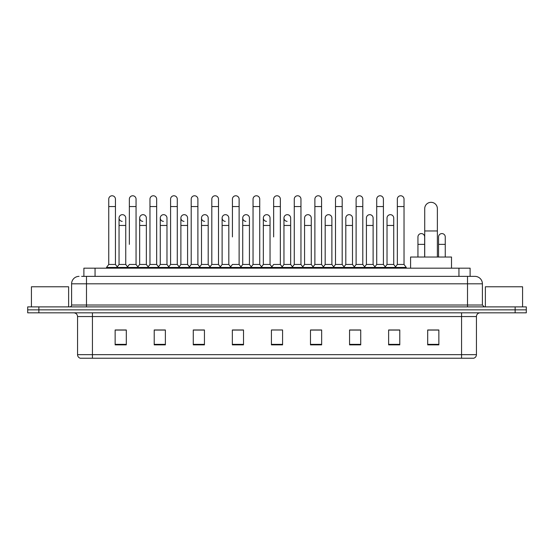 <?xml version="1.0" encoding="UTF-8"?>
<svg xmlns="http://www.w3.org/2000/svg" width="554" height="554" viewBox="0 0 554 554"><rect width="100%" height="100%" fill="white"/><g stroke="black" fill="none" stroke-linecap="round" stroke-linejoin="round"><path stroke-width="0.83" d="M83.889 276.37L83.889 268.184L470.111 268.184L470.111 276.37M81.826 276.37L472.347 276.37M81.653 276.37L86.493 276.37L86.493 283.807L71.605 283.807L71.605 305.019A1.863 1.863 0 0 1 69.749 306.881M79.049 276.37A7.444 7.444 0 0 0 71.605 283.807M474.951 276.37A7.444 7.444 0 0 1 482.396 283.807L467.507 283.807L467.507 276.37L474.84 276.37M482.396 283.807L482.396 305.019L484.251 306.881M38.863 306.881L27.7 306.881L27.7 309.852L38.863 309.852L27.7 309.852L27.7 312.83L38.863 312.83L38.863 309.852L515.137 309.852L38.863 309.852L38.863 306.881L515.137 306.881L515.137 309.852L526.3 309.852L515.137 309.852L515.137 312.83L38.863 312.83M526.3 306.881L526.3 309.852L526.3 306.881L515.137 306.881M476.44 354.657C476.336 356.437 475.443 357.628 473.76 358.23L461.558 358.23L461.558 354.657L476.44 354.657L476.44 316.556A3.719 3.719 0 0 1 480.159 312.83M461.558 358.23L80.24 358.23A3.719 3.719 0 0 1 77.56 354.657L77.56 316.556C77.338 314.291 76.099 313.052 73.841 312.83M438.858 344.872L438.858 329.983L427.695 329.983L427.695 344.872L438.858 344.872M399.787 344.872L399.787 329.983L388.624 329.983L388.624 344.872L399.787 344.872M360.723 344.872L360.723 329.983L349.56 329.983L349.56 344.872L360.723 344.872M321.652 344.872L321.652 329.983L310.489 329.983L310.489 344.872L321.652 344.872M126.305 344.872L126.305 329.983L115.142 329.983L115.142 344.872L126.305 344.872M165.376 344.872L165.376 329.983L154.213 329.983L154.213 344.872L165.376 344.872M204.44 344.872L204.44 329.983L193.277 329.983L193.277 344.872L204.44 344.872M243.511 344.872L243.511 329.983L232.348 329.983L232.348 344.872L243.511 344.872M282.582 344.872L282.582 329.983L271.418 329.983L271.418 344.872L282.582 344.872M526.3 312.83L526.3 309.852L526.3 312.83L515.137 312.83M355.737 330.059L352.87 330.059M396.962 330.059L394.095 330.059M242.361 330.059L239.494 329.983M201.13 330.059L198.263 330.059M159.905 330.059L157.038 330.059M115.142 330.059L126.118 330.059M118.674 330.059L115.814 330.059M314.506 329.983L311.639 330.059M273.281 329.983L280.719 329.983M243.511 330.059L232.348 330.059M204.44 330.059L193.277 330.059M165.376 330.059L154.213 330.059M321.652 330.059L310.489 330.059M360.723 330.059L349.56 330.059M399.787 330.059L388.624 330.059M438.858 330.059L427.695 330.059M68.627 306.881L68.627 286.785L31.419 286.785L31.419 306.881M424.717 257.021L424.717 208.65A6.323 6.323 0 0 1 431.047 202.321A6.323 6.323 0 0 1 437.369 208.65A6.323 6.323 0 0 0 431.047 202.321M437.369 257.021L437.369 208.65M451.51 268.184L451.51 257.021L410.583 257.021L410.583 268.184M108.743 206.566L115.44 206.566L115.44 264.459L108.743 264.459L108.743 199.121A3.352 3.352 0 0 1 112.303 195.777A3.352 3.352 0 0 1 115.44 199.121A3.352 3.352 0 0 0 112.303 195.777M108.743 264.459L106.507 267.437L106.507 268.184M115.44 264.459L117.67 267.437L106.507 267.437M129.352 244.369L129.352 206.566L136.055 206.566L136.055 264.459L129.352 264.459L127.122 267.437L117.67 267.437L117.67 268.184M129.352 206.566L129.352 199.121A3.352 3.352 0 0 1 132.912 195.777A3.352 3.352 0 0 1 136.055 199.121A3.352 3.352 0 0 0 132.912 195.777M139.663 264.459L139.663 225.464L146.36 225.464L146.36 264.459L139.663 264.459L137.856 266.869L136.055 264.459L138.285 267.437L127.122 267.437L127.122 268.184M149.968 264.459L149.968 206.566L156.664 206.566L156.664 264.459L149.968 264.459L147.738 267.437L138.285 267.437L138.285 268.184M149.968 206.566L149.968 199.121A3.352 3.352 0 0 1 153.527 195.777A3.352 3.352 0 0 1 156.664 199.121A3.352 3.352 0 0 0 153.527 195.777M156.664 244.369L156.664 264.459L158.901 267.437L147.738 267.437L147.738 268.184M170.584 264.459L170.584 206.566L177.28 206.566L177.28 264.459L170.584 264.459L168.347 267.437L158.901 267.437L158.901 268.184M170.584 206.566L170.584 199.121A3.352 3.352 0 0 1 174.143 195.777A3.352 3.352 0 0 1 177.28 199.121A3.352 3.352 0 0 0 174.143 195.777M177.28 264.459L179.51 267.437L168.347 267.437L168.347 268.184M191.199 264.459L191.199 206.566L197.896 206.566L197.896 264.459L191.199 264.459L188.962 267.437L179.51 267.437L179.51 268.184M191.199 206.566L191.199 199.121A3.352 3.352 0 0 1 194.752 195.777A3.352 3.352 0 0 1 197.896 199.121A3.352 3.352 0 0 0 194.752 195.777M197.896 236.925L197.896 264.459L200.126 267.437L188.962 267.437L188.962 268.184M211.808 264.459L211.808 206.566L218.505 206.566L218.505 264.459L211.808 264.459L209.578 267.437L200.126 267.437L200.126 268.184M211.808 206.566L211.808 199.121A3.352 3.352 0 0 1 215.368 195.777A3.352 3.352 0 0 1 218.505 199.121A3.352 3.352 0 0 0 215.368 195.777M218.505 264.459L220.741 267.437L209.578 267.437L209.578 268.184M232.424 236.925L232.424 206.566L239.12 206.566L239.12 264.459L232.424 264.459L230.194 267.437L220.741 267.437L220.741 268.184M232.424 206.566L232.424 199.121A3.352 3.352 0 0 1 235.983 195.777A3.352 3.352 0 0 1 239.12 199.121A3.352 3.352 0 0 0 235.983 195.777M239.12 236.925L239.12 264.459L241.357 267.437L230.194 267.437L230.194 268.184M253.039 264.459L253.039 206.566L259.736 206.566L259.736 264.459L253.039 264.459L250.803 267.437L241.357 267.437L241.357 268.184M253.039 206.566L253.039 199.121A3.352 3.352 0 0 1 256.599 195.777A3.352 3.352 0 0 1 259.736 199.121A3.352 3.352 0 0 0 256.599 195.777M259.736 264.459L261.966 267.437L250.803 267.437L250.803 268.184M273.648 236.925L273.648 206.566L280.352 206.566L280.352 264.459L273.648 264.459L271.418 267.437L261.966 267.437L261.966 268.184M273.648 206.566L273.648 199.121A3.352 3.352 0 0 1 277.208 195.777A3.352 3.352 0 0 1 280.352 199.121A3.352 3.352 0 0 0 277.208 195.777M280.352 264.459L282.582 267.437L271.418 267.437L271.418 268.184M290.656 264.459L290.656 225.464L283.96 225.464L283.96 264.459L290.656 264.459L292.464 266.869L294.264 264.459L294.264 206.566L300.961 206.566L300.961 264.459L294.264 264.459L292.034 267.437L282.582 267.437L282.582 268.184M294.264 206.566L294.264 199.121A3.352 3.352 0 0 1 297.823 195.777A3.352 3.352 0 0 1 300.961 199.121A3.352 3.352 0 0 0 297.823 195.777M304.568 264.459L304.568 225.464L311.272 225.464L311.272 264.459L304.568 264.459L302.768 266.869L300.961 264.459L303.197 267.437L292.034 267.437L292.034 268.184M311.272 264.459L313.072 266.869L314.88 264.459L314.88 206.566L321.576 206.566L321.576 264.459L314.88 264.459L312.643 267.437L303.197 267.437L303.197 268.184M314.88 206.566L314.88 199.121A3.352 3.352 0 0 1 318.439 195.777A3.352 3.352 0 0 1 321.576 199.121A3.352 3.352 0 0 0 318.439 195.777M325.184 264.459L325.184 225.464L331.881 225.464L331.881 264.459L325.184 264.459L323.384 266.869L321.576 264.459L323.806 267.437L312.643 267.437L312.643 268.184M331.881 264.459L333.688 266.869L335.495 264.459L335.495 206.566L342.192 206.566L342.192 264.459L335.495 264.459L333.259 267.437L323.806 267.437L323.806 268.184M335.495 206.566L335.495 199.121A3.352 3.352 0 0 1 339.055 195.777A3.352 3.352 0 0 1 342.192 199.121A3.352 3.352 0 0 0 339.055 195.777M345.8 264.459L345.8 225.464L352.496 225.464L352.496 264.459L345.8 264.459L343.992 266.869L342.192 264.459L344.422 267.437L333.259 267.437L333.259 268.184M352.496 264.459L354.304 266.869L356.104 264.459L356.104 206.566L362.801 206.566L362.801 264.459L356.104 264.459L353.874 267.437L344.422 267.437L344.422 268.184M356.104 206.566L356.104 199.121A3.352 3.352 0 0 1 359.664 195.777A3.352 3.352 0 0 1 362.801 199.121A3.352 3.352 0 0 0 359.664 195.777M366.416 264.459L366.416 225.464L373.112 225.464L373.112 264.459L366.416 264.459L364.608 266.869L362.801 264.459L365.038 267.437L353.874 267.437L353.874 268.184M373.112 264.459L374.913 266.869L376.72 264.459L376.72 206.566L383.416 206.566L383.416 264.459L376.72 264.459L374.49 267.437L365.038 267.437L365.038 268.184M376.72 206.566L376.72 199.121A3.352 3.352 0 0 1 380.279 195.777A3.352 3.352 0 0 1 383.416 199.121A3.352 3.352 0 0 0 380.279 195.777M387.024 264.459L387.024 225.464L393.728 225.464L393.728 264.459L387.024 264.459L385.224 266.869L383.416 264.459L385.653 267.437L374.49 267.437L374.49 268.184M397.336 264.459L397.336 206.566L404.032 206.566L404.032 264.459L397.336 264.459L395.099 267.437L385.653 267.437L385.653 268.184M397.336 206.566L397.336 199.121A3.352 3.352 0 0 1 400.895 195.777A3.352 3.352 0 0 1 404.032 199.121A3.352 3.352 0 0 0 400.895 195.777M404.032 264.459L406.262 267.437L395.099 267.437L395.099 268.184M406.262 267.437L406.262 268.184M122.185 221.365A3.352 3.352 0 0 1 119.048 218.027A3.352 3.352 0 0 1 122.607 214.682A3.352 3.352 0 0 1 125.744 218.027L125.744 225.464L119.048 225.464L119.048 218.027M125.744 225.464L125.744 264.459L119.048 264.459L119.048 225.464M119.048 264.459L117.24 266.869M125.744 264.459L127.552 266.869M142.8 221.365A3.352 3.352 0 0 1 139.663 218.027A3.352 3.352 0 0 1 143.223 214.682A3.352 3.352 0 0 1 146.36 218.027L146.36 225.464M146.36 264.459L148.167 266.869M163.416 221.365A3.352 3.352 0 0 1 160.272 218.027A3.352 3.352 0 0 1 163.832 214.682A3.352 3.352 0 0 1 166.976 218.027L166.976 225.464L160.272 225.464L160.272 218.027M166.976 225.464L166.976 264.459L160.272 264.459L160.272 225.464M160.272 264.459L158.472 266.869M166.976 264.459L168.776 266.869M184.025 221.365A3.352 3.352 0 0 1 180.888 218.027A3.352 3.352 0 0 1 184.447 214.682A3.352 3.352 0 0 1 187.584 218.027L187.584 225.464L180.888 225.464L180.888 218.027M187.584 225.464L187.584 264.459L180.888 264.459L180.888 225.464M180.888 264.459L179.087 266.869M187.584 264.459L189.392 266.869M204.641 221.365A3.352 3.352 0 0 1 201.504 218.027A3.352 3.352 0 0 1 205.063 214.682A3.352 3.352 0 0 1 208.2 218.027L208.2 225.464L201.504 225.464L201.504 218.027M208.2 225.464L208.2 264.459L201.504 264.459L201.504 225.464M201.504 264.459L199.696 266.869M208.2 264.459L210.008 266.869M225.256 221.365A3.352 3.352 0 0 1 222.119 218.027A3.352 3.352 0 0 1 225.679 214.682A3.352 3.352 0 0 1 228.816 218.027L228.816 225.464L222.119 225.464L222.119 218.027M228.816 225.464L228.816 264.459L222.119 264.459L222.119 225.464M222.119 264.459L220.312 266.869M228.816 264.459L230.616 266.869M245.872 221.365A3.352 3.352 0 0 1 242.728 218.027A3.352 3.352 0 0 1 246.288 214.682A3.352 3.352 0 0 1 249.432 218.027L249.432 225.464L242.728 225.464L242.728 218.027M249.432 225.464L249.432 264.459L242.728 264.459L242.728 225.464M242.728 264.459L240.928 266.869M249.432 264.459L251.232 266.869M266.481 221.365A3.352 3.352 0 0 1 263.344 218.027A3.352 3.352 0 0 1 266.903 214.682A3.352 3.352 0 0 1 270.04 218.027L270.04 225.464L263.344 225.464L263.344 218.027M270.04 225.464L270.04 264.459L263.344 264.459L263.344 225.464M263.344 264.459L261.536 266.869M270.04 264.459L271.848 266.869M287.097 221.365A3.352 3.352 0 0 1 283.96 218.027A3.352 3.352 0 0 1 287.519 214.682A3.352 3.352 0 0 1 290.656 218.027L290.656 225.464M283.96 264.459L282.152 266.869M304.568 225.464L304.568 218.027A3.352 3.352 0 0 1 308.128 214.682A3.352 3.352 0 0 1 311.272 218.027L311.272 225.464M325.184 225.464L325.184 218.027A3.352 3.352 0 0 1 328.744 214.682A3.352 3.352 0 0 1 331.881 218.027L331.881 225.464M345.8 225.464L345.8 218.027A3.352 3.352 0 0 1 349.359 214.682A3.352 3.352 0 0 1 352.496 218.027L352.496 225.464M366.416 225.464L366.416 218.027A3.352 3.352 0 0 1 369.975 214.682A3.352 3.352 0 0 1 373.112 218.027L373.112 225.464M387.024 225.464L387.024 218.027A3.352 3.352 0 0 1 390.584 214.682A3.352 3.352 0 0 1 393.728 218.027L393.728 225.464M393.728 264.459L395.528 266.869M417.945 236.925A3.352 3.352 0 0 1 421.504 233.587A3.352 3.352 0 0 1 424.648 236.925L424.648 244.369L417.945 244.369L417.945 236.925M424.648 257.021L424.648 244.369M417.945 257.021L417.945 244.369M438.56 236.925A3.352 3.352 0 0 1 442.12 233.587A3.352 3.352 0 0 1 445.257 236.925L445.257 244.369L438.56 244.369L438.56 236.925M445.257 257.021L445.257 244.369M438.56 257.021L438.56 244.369M522.581 306.881L522.581 286.785L485.373 286.785L485.373 306.881M95.053 276.37L95.053 268.184M458.947 276.37L458.947 268.184M86.493 306.881L86.493 305.019L482.396 305.019M71.605 305.019L86.493 305.019L86.493 283.807L467.507 283.807L467.507 306.881M461.558 312.83L461.558 316.556L77.56 316.556M476.44 316.556L461.558 316.556L461.558 354.657L92.442 354.657L92.442 358.23M77.56 354.657L92.442 354.657L92.442 312.83M282.582 344.353L271.418 344.353M243.511 344.353L232.348 344.353M204.44 344.353L193.277 344.353M165.376 344.353L154.213 344.353M126.305 344.353L115.142 344.353M321.652 344.353L310.489 344.353M360.723 344.353L349.56 344.353M399.787 344.353L388.624 344.353M438.858 344.353L427.695 344.353M424.717 230.97L437.369 230.97M115.44 206.566L115.44 199.121M136.055 206.566L136.055 199.121M156.664 206.566L156.664 199.121M177.28 206.566L177.28 199.121M197.896 206.566L197.896 199.121M218.505 206.566L218.505 199.121M239.12 206.566L239.12 199.121M259.736 206.566L259.736 199.121M280.352 206.566L280.352 199.121M300.961 206.566L300.961 199.121M321.576 206.566L321.576 199.121M342.192 206.566L342.192 199.121M362.801 206.566L362.801 199.121M383.416 206.566L383.416 199.121M404.032 206.566L404.032 199.121M139.663 225.464L139.663 218.027M283.96 225.464L283.96 218.027M191.199 244.369L191.199 236.925M211.808 244.369L211.808 236.925M218.505 244.369L218.505 236.925"/></g></svg>
